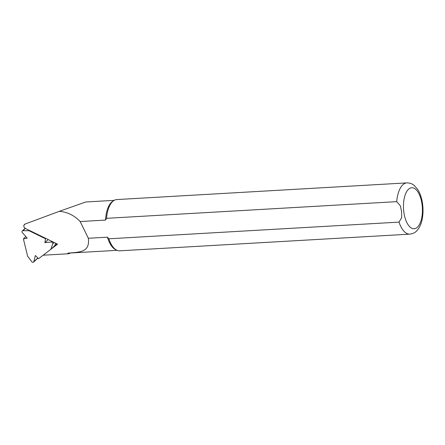 <?xml version="1.0" encoding="UTF-8"?>
<svg xmlns="http://www.w3.org/2000/svg" width="445" height="445" viewBox="0 0 445 445"><rect width="100%" height="100%" fill="white"/><g stroke="black" fill="none" stroke-linecap="round" stroke-linejoin="round"><path stroke-width="0.67" d="M52.766 243.816A1.296 1.051 47.2 0 0 51.314 242.036L44.906 242.631L45.49 238.72L29.047 230.716L22.89 230.721A1.296 1.051 -132.8 0 0 22.328 232.596L27.206 238.164L23.401 238.887L27.618 256.225L31.812 261.76A1.296 1.051 47.2 0 0 33.826 261.666L35.355 255.497L38.576 258.69L50.802 249.356L52.766 243.816L54.201 242.492M23.401 238.887L25.854 236.623M55.653 243.204L54.774 245.679L50.802 249.356M45.49 238.72L45.818 238.414M29.381 230.41L29.047 230.716M37.819 257.933L37.803 257.989A1.296 1.051 47.2 0 1 37.541 258.439L33.57 262.116M44.906 242.631L48.21 239.577M70.416 253.01A25.671 11.793 -93.3 0 1 67.835 253.8A25.671 11.793 -93.3 0 1 67.551 253.811L67.929 253.133C79.916 252.087 90.051 252.398 88.349 238.27L80.167 221.543C74.248 215.374 67.301 211.97 59.307 211.325L85.774 201.986L114.181 200.356M43.788 254.651L43.46 255.191L67.551 253.811M117.052 250.329L68.369 253.127A25.026 11.498 -93.3 0 1 67.929 253.133M80.167 221.543L105.515 220.086A25.026 11.498 -93.3 0 1 112.852 201.173L113.965 200.484A25.671 11.793 -93.3 0 1 116.757 199.566L406.919 182.884C411.747 182.951 413.895 185.209 414.306 185.509L417.76 189.514C419.83 192.824 421.304 196.807 422.183 201.457C423.323 207.715 423.295 213.761 422.11 219.608C421.181 224.163 419.463 227.84 416.954 230.632C416.576 230.983 414.695 233.514 409.867 234.137A25.671 11.793 -93.3 0 1 399.004 222.116L108.841 238.798L107.434 237.174L88.349 238.27M409.867 234.137L119.705 250.819A25.671 11.793 -93.3 0 1 116.824 250.224L115.639 249.673A25.026 11.498 -93.3 0 1 107.434 237.174M105.515 220.086L106.55 218.323L396.712 201.646L400.355 205.812L401.585 211.67L401.674 217.605L399.004 222.116M116.824 250.224A25.671 11.793 -93.3 0 1 108.841 238.798M106.55 218.323A25.671 11.793 -93.3 0 1 113.965 200.484M51.131 249.05L57.572 244.133L25.382 228.463L24.125 227.328L23.691 225.771L24.842 224.135L59.307 211.325M24.264 224.486L24.842 224.135M57.099 243.905L54.774 245.679M33.826 261.666L37.803 257.989M22.89 230.721L25.348 228.446M51.314 242.036L51.987 241.413M396.712 201.646A25.671 11.793 -93.3 0 1 406.919 182.884M403.737 211.197A20.537 9.434 -93.3 0 1 415.58 189.197A20.537 9.434 -93.3 0 1 419.524 224.352A20.537 9.434 -93.3 0 1 403.737 211.197M22.25 230.961L25.109 228.313M67.835 253.8L63.173 254.067"/></g></svg>
